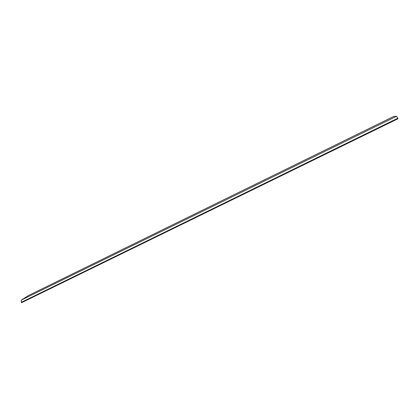 <?xml version="1.0" encoding="UTF-8"?>
<svg xmlns="http://www.w3.org/2000/svg" width="419" height="419" viewBox="0 0 419 419"><rect width="100%" height="100%" fill="white"/><g stroke="black" fill="none" stroke-linecap="round" stroke-linejoin="round"><path stroke-width="0.63" d="M21.327 302.293L21.547 302.712L398.05 118.724L396.563 116.288L393.876 116.403L28.398 295.578L21.28 300.109L21.327 302.293L397.814 118.231M21.28 300.109L396.563 116.288M32.2 293.688L392.755 116.927M28.44 295.552L393.865 116.409M392.739 116.932L32.242 293.667"/></g></svg>
